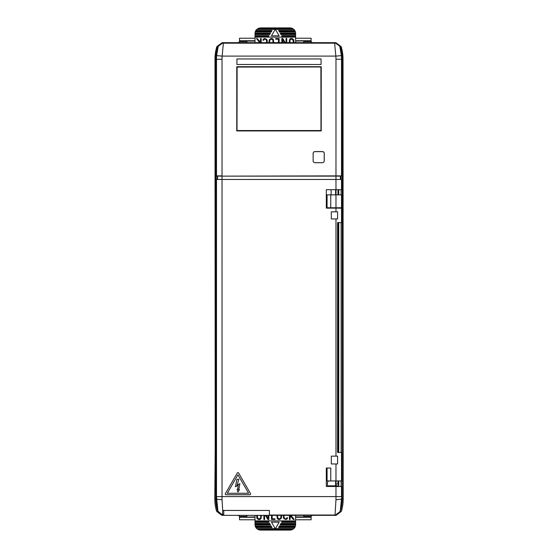 <?xml version="1.0" encoding="UTF-8"?>
<svg xmlns="http://www.w3.org/2000/svg" width="558" height="558" viewBox="0 0 558 558"><rect width="100%" height="100%" fill="white"/><g stroke="black" fill="none" stroke-linecap="round" stroke-linejoin="round"><path stroke-width="0.84" d="M225.286 493.997A0.739 0.739 0 0 0 226.018 494.737L249.886 494.737A0.739 0.739 0 0 0 250.521 493.628L238.594 472.961A0.739 0.739 0 0 0 237.31 472.961L225.383 493.628A0.739 0.739 0 0 0 225.286 493.997M235.427 486.771L238.147 485.341L237.757 489.666L237.136 489.066L237.882 492.044L239.487 489.68L238.74 490.064L239.863 483.702L237.108 485.132L238.838 479.21L236.955 479.273L235.427 486.771M341.538 208.148L341.51 222.614L337.583 222.614L337.583 452.454L341.545 452.454L341.629 468.022M327.434 485.816L335.602 485.816L335.609 486.478M265.713 176.133L335.602 176.14M335.602 189.692L335.602 194.861M335.602 480.94L335.602 485.816M222.398 176.14L228.076 176.133M231.765 176.133L236.187 176.133M257.594 176.133L262.023 176.133M341.356 55.626A42.582 42.582 0 0 1 341.51 59.267L342.145 59.267A43.217 43.217 0 0 0 340.261 46.663L339.948 47.151L341.356 55.626L335.839 56.1L222.161 56.1L216.644 55.626L218.052 47.151L217.683 46.572L222.97 42.659L223.36 43.182L222.161 56.1A37.051 37.051 0 0 0 222.021 59.267L222.021 175.889L215.779 175.889L215.779 59.267L214.983 59.267L215.207 448.911L214.788 498.733A44.284 44.284 0 0 0 216.63 511.386L217.662 511.428L222.956 515.341L221.938 515.341L216.63 511.386M214.983 59.267A44.089 44.089 0 0 1 216.839 46.607L222.14 42.659L335.86 42.659L341.161 46.607A44.089 44.089 0 0 1 343.017 59.267L343.212 498.733A44.284 44.284 0 0 1 341.37 511.386L336.062 515.341L335.044 515.341L340.317 511.428L334.995 515.341L340.338 511.428A43.315 43.315 0 0 0 342.242 498.733L342.242 59.267A43.294 43.294 0 0 0 340.317 46.572L334.967 42.743L340.317 46.572M217.683 46.572A43.294 43.294 0 0 0 215.779 59.267A43.315 43.315 0 0 1 217.662 46.572L216.839 46.607M341.161 46.607L340.338 46.572A43.315 43.315 0 0 1 342.242 59.267L342.221 175.889L335.979 175.889L335.979 179.46L216.148 179.46L216.148 176.14L217.599 176.14L217.599 179.46M340.436 179.46L340.436 176.14L222.021 176.14L335.979 175.889L335.979 59.267A37.051 37.051 0 0 0 335.839 56.1L334.64 43.182L334.967 42.743L223.033 42.743L217.739 46.663A43.217 43.217 0 0 0 215.855 59.267L215.758 498.733A43.315 43.315 0 0 0 217.662 511.428M321.227 130.921L321.227 66.709L236.773 66.709L236.773 130.921L321.227 130.921L321.227 66.709M323.752 162.071A1.862 1.862 0 0 0 324.254 160.809L324.254 153.429A1.862 1.862 0 0 0 322.391 151.567L315.012 151.567A1.862 1.862 0 0 0 313.205 152.983M343.017 59.267L342.145 59.267L342.145 175.889M215.855 175.889L215.855 59.267L216.49 59.267A42.582 42.582 0 0 1 216.644 55.626M236.773 130.921L237.017 66.981L320.983 66.981L237.115 67.079L236.773 66.709M237.115 67.079L237.017 130.649L320.983 130.649L320.885 67.079M237.115 130.551L320.885 130.551M321.073 64.491L236.927 64.491L236.927 58.96L321.073 58.96L321.073 64.491M324.205 153.485A1.848 1.848 0 0 0 322.364 151.637L314.984 151.637A1.848 1.848 0 0 0 313.136 153.485L313.136 160.864A1.848 1.848 0 0 0 314.984 162.706L322.364 162.706A1.848 1.848 0 0 0 324.205 160.864L324.205 153.485M246.894 515.341L246.894 516.443L239.515 516.443L238.406 515.341M312.215 515.341L311.106 516.443L303.726 516.443L303.726 515.341M303.726 42.659L303.726 41.557L311.106 41.557L312.215 42.659M238.406 42.659L239.515 41.557L246.894 41.557L246.894 42.659M239.515 41.557L239.515 38.23L255.013 38.23M295.607 40.727L311.106 40.727L295.607 41.076M311.106 516.443L311.106 519.77L295.607 519.77M255.013 517.273L239.515 517.273L255.013 516.924M311.106 41.557L311.106 41.076M311.106 40.727L311.106 38.23L295.607 38.23M239.515 517.273L239.515 519.77L255.013 519.77M239.515 516.443L239.515 516.924M338.734 480.94L338.734 485.446L337.995 483.967L337.995 480.94M338.734 189.692L338.734 194.861M338.734 207.778L338.734 208.148M338.734 222.614L338.734 452.454M337.995 452.454L337.995 222.614M337.995 208.148L337.995 207.778M337.995 194.861L337.995 189.692M338.734 485.446L338.734 485.816L336.028 485.816L336.049 483.967L337.995 483.967M336.049 189.692L336.049 194.861M336.049 480.94L336.049 483.967M336.028 485.816L335.979 486.478L341.803 486.478L341.803 498.733A42.875 42.875 0 0 1 340.833 507.808L341.231 507.954A43.294 43.294 0 0 1 340.317 511.428M222.956 514.232L223.751 514.232L223.751 515.341L269.402 515.341L269.402 510.451L222.74 510.451L222.377 515.027L217.934 511.163A42.973 42.973 0 0 1 216.099 498.733L216.148 176.14M223.751 510.451L223.751 514.232M341.133 486.478L341.133 480.94M341.133 452.454L341.133 222.614M341.133 208.148L341.133 207.778M341.133 194.861L341.133 189.692M341.133 179.46L341.133 175.889M340.338 46.572L335.03 42.659M222.97 42.659L217.662 46.572M222.956 515.341L223.751 515.341M269.654 42.659L269.828 40.127L271.007 39.13L272.764 39.792L273.099 42.659M279.146 35.838L271.474 35.838L275.31 29.19L279.146 35.838M261.207 42.659L261.207 38.502L260.502 38.502L260.502 40.49L259.672 41.473L257.35 38.502L256.457 38.502L259.205 42.024L258.675 42.659M259.596 42.659L260.502 41.585L260.502 42.659M279.126 42.659L279.126 38.523L275.673 38.523L275.673 39.2L278.449 39.2L278.449 42.659M289.895 42.659L290.021 40.071L291.13 39.116L292.95 39.723L293.25 42.659M293.947 42.659L293.787 39.834L292.12 38.418L290.446 38.586L289.602 39.346L289.197 42.659M266.564 42.659L266.584 40.713L265.859 39.332L264.353 39.234L263.606 40.343L262.978 40.155L263.529 39.018L264.701 38.474L266.661 39.283L267.233 40.567L267.233 42.659M286.742 42.659L286.742 38.418L286.024 38.418L286.024 42.659M285.194 42.659L282.732 38.418L281.811 38.418L281.811 42.659M282.529 42.659L282.529 39.506L284.364 42.659M268.984 42.659L269.207 39.869L270.951 38.467L272.29 38.551L273.308 39.402L273.769 42.659M295.607 33.438L295.607 34.171L280.744 34.171L280.318 33.438L295.607 33.438L295.594 33.068A5.538 5.538 0 0 0 295.405 31.959L295.294 31.59L279.251 31.59L278.826 30.85L294.966 30.85L294.757 30.481L278.609 30.481L278.826 30.85M295.294 31.59A5.538 5.538 0 0 0 294.966 30.85M294.757 30.481A5.538 5.538 0 0 0 293.836 29.379L292.057 28.27L290.069 27.9L260.551 27.9L258.563 28.27L256.785 29.379A5.538 5.538 0 0 0 255.864 30.481L255.655 30.85A5.538 5.538 0 0 0 255.327 31.59L255.215 31.959A5.538 5.538 0 0 0 255.027 33.068L255.013 42.659M292.057 28.27L258.563 28.27M293.389 29.009L257.224 29.009M255.215 31.959L271.153 31.959L271.795 30.85L255.655 30.85M271.369 31.59L255.327 31.59M280.744 34.171L280.953 34.54L295.607 34.54L295.607 35.649L281.595 35.649L282.446 37.128L295.607 37.128L295.607 42.659M295.594 33.068L280.102 33.068L280.318 33.438M255.027 33.068L270.518 33.068L269.877 34.171L255.013 34.171M255.013 34.54L269.66 34.54L269.877 34.171M270.302 33.438L255.013 33.438M271.795 30.85L272.004 30.481L255.864 30.481M293.836 29.379L275.415 29.379M275.206 29.379L256.785 29.379M279.251 31.59L279.467 31.959L295.405 31.959M255.013 35.649L269.026 35.649L268.384 36.758L255.013 36.758M282.446 37.128L268.175 37.128L268.384 36.758M295.607 35.649L295.607 36.758L282.236 36.758M295.607 36.758L295.607 37.128M295.607 36.019L281.811 36.019M295.607 34.171L295.607 34.54M268.81 36.019L255.013 36.019M268.175 37.128L255.013 37.128M280.967 515.341L280.793 517.873L279.614 518.87L277.856 518.208L277.521 515.341M271.474 522.162L279.146 522.162L275.31 528.81L271.474 522.162M289.414 515.341L289.414 519.498L290.118 519.498L290.118 517.51L290.948 516.527L293.271 519.498L294.164 519.498L291.416 515.976L291.946 515.341M291.025 515.341L290.118 516.415L290.118 515.341M271.488 515.341L271.488 519.477L274.948 519.477L274.948 518.8L272.171 518.8L272.171 515.341M260.726 515.341L260.6 517.929L259.484 518.884L257.663 518.277L257.371 515.341M256.673 515.341L256.826 518.166L258.5 519.582L260.174 519.414L261.018 518.654L261.423 515.341M284.05 515.341L284.036 517.287L284.761 518.668L286.268 518.766L287.007 517.657L287.642 517.845L287.091 518.982L285.919 519.526L283.959 518.717L283.387 517.433L283.387 515.341M263.878 515.341L263.878 519.582L264.597 519.582L264.597 515.341M265.427 515.341L267.889 519.582L268.81 519.582L268.81 515.341M268.091 515.341L268.091 518.494L266.257 515.341M281.637 515.341L281.406 518.131L279.67 519.533L278.33 519.449L277.305 518.598L276.852 515.341M255.013 524.562L255.013 523.829L269.877 523.829L270.302 524.562L255.013 524.562L255.027 524.932A5.538 5.538 0 0 0 255.215 526.041L255.327 526.41L271.369 526.41L271.795 527.15L255.655 527.15L255.864 527.519L272.004 527.519L271.795 527.15M255.327 526.41A5.538 5.538 0 0 0 255.655 527.15M255.864 527.519A5.538 5.538 0 0 0 256.785 528.621L258.563 529.73L260.551 530.1L290.069 530.1L292.057 529.73L293.836 528.621A5.538 5.538 0 0 0 294.757 527.519L294.966 527.15A5.538 5.538 0 0 0 295.294 526.41L295.405 526.041A5.538 5.538 0 0 0 295.594 524.932L295.607 515.341M258.563 529.73L292.057 529.73M257.224 528.991L293.389 528.991M295.405 526.041L279.467 526.041L278.826 527.15L294.966 527.15M279.251 526.41L295.294 526.41M269.877 523.829L269.66 523.46L255.013 523.46L255.013 522.351L269.026 522.351L268.175 520.872L255.013 520.872L255.013 515.341M255.027 524.932L270.518 524.932L270.302 524.562M295.594 524.932L280.102 524.932L280.744 523.829L295.607 523.829M295.607 523.46L280.953 523.46L280.744 523.829M280.318 524.562L295.607 524.562M278.826 527.15L278.609 527.519L294.757 527.519M256.785 528.621L275.206 528.621M275.415 528.621L293.836 528.621M271.369 526.41L271.153 526.041L255.215 526.041M295.607 522.351L281.595 522.351L282.236 521.242L295.607 521.242M268.175 520.872L282.446 520.872L282.236 521.242M255.013 522.351L255.013 521.242L268.384 521.242M255.013 521.242L255.013 520.872M255.013 521.981L268.81 521.981M255.013 523.829L255.013 523.46M281.811 521.981L295.607 521.981M282.446 520.872L295.607 520.872M269.402 515.341L334.995 515.341L335.979 499.647L335.979 486.478L326.325 486.478L326.325 468.022L330.755 468.022L330.755 480.94L327.065 480.94L327.065 468.022L327.065 475.332L326.325 475.332M330.755 207.778L341.629 207.778L341.629 194.861L330.755 194.861L330.755 207.778L327.065 207.778L327.065 194.861L330.755 194.861M326.325 194.861L327.065 194.861M327.065 198.997L326.325 198.997M327.065 480.94L326.325 480.94M326.325 476.072L327.065 476.072M331.124 208.148L331.124 207.778M326.325 199.729L327.065 199.729L327.065 207.778M341.51 208.148L326.325 208.148L326.325 189.692L341.545 189.692L341.545 179.46L335.979 179.46L335.979 189.692M337.583 211.838L331.306 211.838L331.306 218.924L337.583 218.924L337.583 211.838M335.979 463.963L337.583 463.963L337.583 456.144L331.306 456.144L331.306 463.963L335.979 463.963L335.979 480.94L341.629 480.94M330.755 480.94L335.979 480.94M327.434 486.478L327.434 482.789A1.848 1.848 0 0 1 329.276 480.94M331.124 194.861L331.124 189.692M341.545 209.989L341.51 222.614M341.545 465.811L341.545 468.022M227.301 493.258L237.952 474.809L248.603 493.258L227.301 493.258M217.934 511.163L216.49 496.592L222.021 496.592L222.021 176.14L217.599 176.14M217.257 176.14L217.257 179.46M335.979 499.647A5.538 0.921 -0.3 0 0 341.517 498.733L340.234 511.428A43.217 43.217 0 0 0 341.147 507.954M216.099 498.733L216.483 498.733A5.538 0.921 0.3 0 0 222.021 499.647L222.733 510.814M341.51 486.478L341.51 496.592L222.021 496.592L222.021 499.647M335.979 59.267L341.51 59.267L341.51 175.889M216.49 175.889L216.49 59.267L222.021 59.267M218.052 47.151A5.538 5.531 143.2 0 1 223.36 43.182L334.64 43.182A5.538 5.531 -143.2 0 1 339.948 47.151M255.013 41.076L239.515 41.076M239.515 40.727L255.013 40.727M295.607 516.924L311.106 516.924M311.106 517.273L295.607 517.273M340.338 511.428L341.37 511.386M215.758 498.733L214.788 498.733M342.242 498.733L343.212 498.733M291.506 28.088L259.114 28.088M259.114 529.912L291.506 529.912M341.51 452.454L341.51 480.94M335.979 211.838L335.979 208.148M335.979 456.144L335.979 218.924M341.51 207.778L341.51 194.861M335.979 207.778L335.979 194.861M340.401 176.14L340.401 179.46M216.49 496.592L216.49 179.46M269.402 515.034L334.723 515.034A5.538 5.531 -36.6 0 0 340.017 511.1M341.51 496.592L341.803 498.733M217.983 511.1A5.538 5.531 36.6 0 0 222.433 514.971M341.51 179.46L341.51 189.692M337.213 207.778L337.213 208.148M341.629 207.778L341.629 194.861M331.675 207.778L331.675 208.148M341.545 218.924L341.545 222.614M341.545 452.454L341.545 456.144"/></g></svg>

